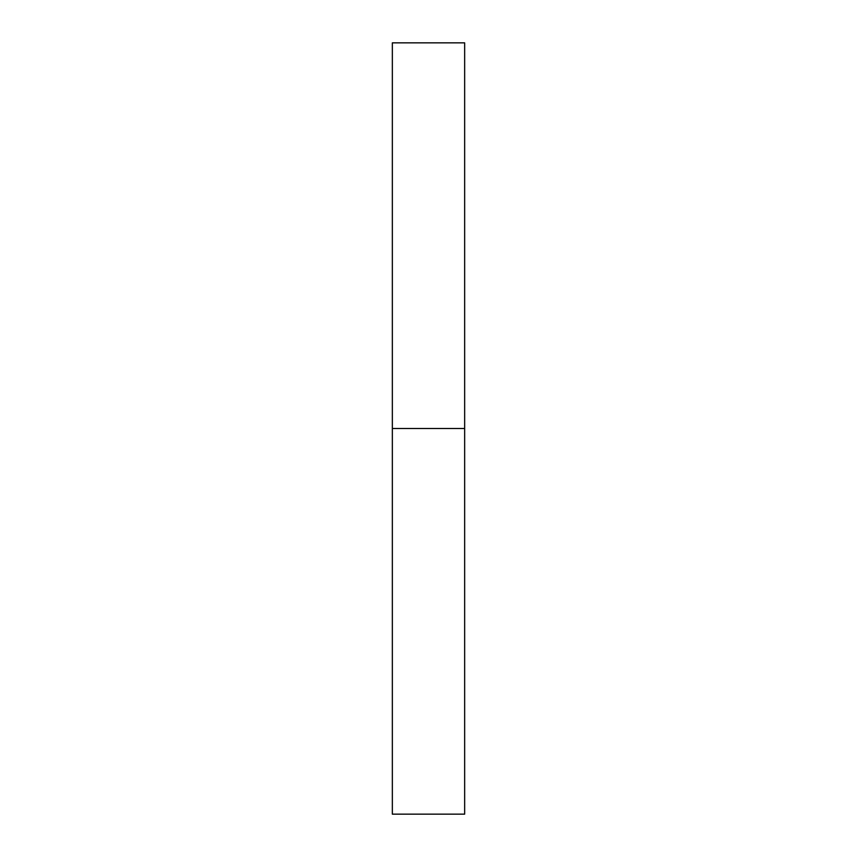 <?xml version="1.0" encoding="UTF-8"?>
<svg xmlns="http://www.w3.org/2000/svg" width="857" height="857" viewBox="0 0 857 857"><rect width="100%" height="100%" fill="white"/><g stroke="black" fill="none" stroke-linecap="round" stroke-linejoin="round"><path stroke-width="1.29" d="M464.655 428.5L392.345 428.5L464.655 428.5L464.655 42.85L392.345 42.85L392.345 814.15L464.655 814.15L464.655 428.5"/></g></svg>
